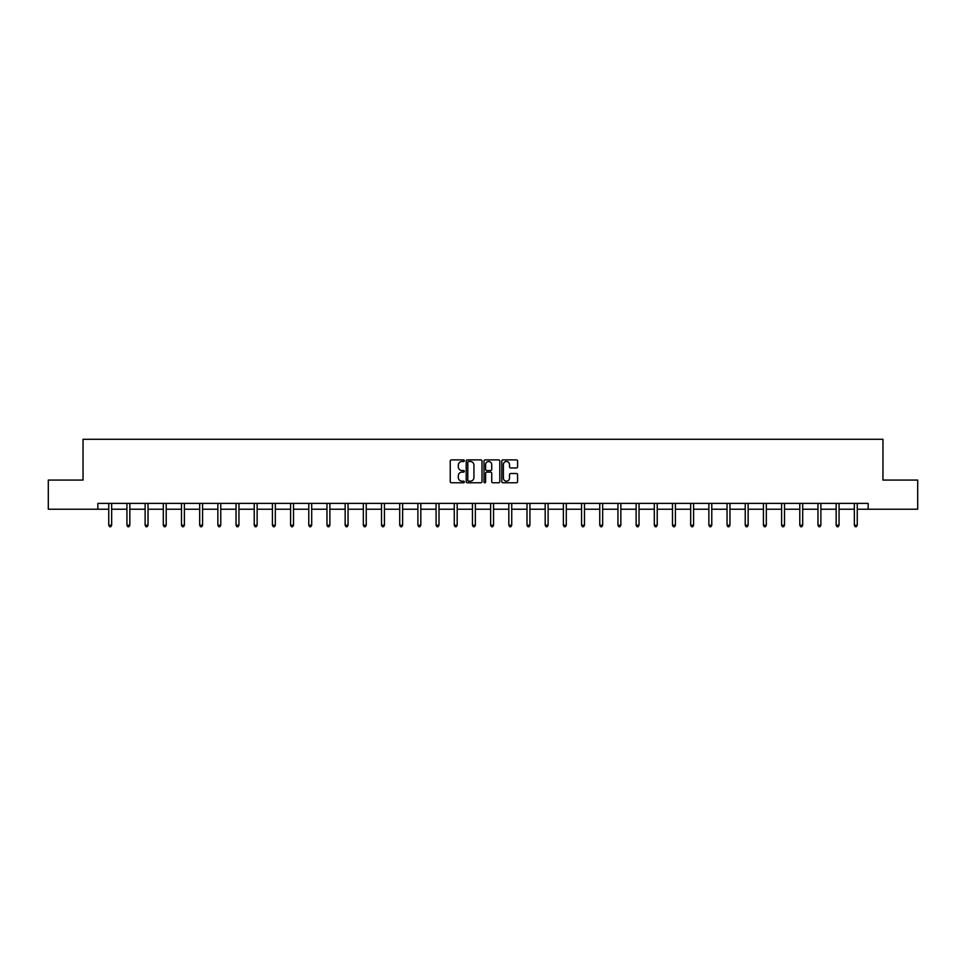 <?xml version="1.0" encoding="UTF-8"?>
<svg xmlns="http://www.w3.org/2000/svg" width="966" height="966" viewBox="0 0 966 966"><rect width="100%" height="100%" fill="white"/><g stroke="black" fill="none" stroke-linecap="round" stroke-linejoin="round"><path stroke-width="1.45" d="M464.344 460.685A0.797 0.797 0 0 0 463.547 459.888L451.388 459.888A1.147 1.147 0 0 0 450.241 461.036L450.241 481.623A1.147 1.147 0 0 0 451.388 482.771L463.547 482.771A0.797 0.797 0 0 0 464.344 481.974A0.797 0.797 0 0 0 463.547 481.177L461.977 481.177A3.659 3.659 0 0 1 458.319 477.506L458.319 475.791A3.659 3.659 0 0 1 461.977 472.132L463.547 472.132A0.797 0.797 0 0 0 464.344 471.336A0.797 0.797 0 0 0 463.547 470.527L461.977 470.527A3.659 3.659 0 0 1 458.319 466.868L458.319 465.153A3.659 3.659 0 0 1 461.977 461.494L463.547 461.494A0.797 0.797 0 0 0 464.344 460.685M516.436 467.955A1.147 1.147 0 0 0 517.583 466.807L517.583 461.036A1.147 1.147 0 0 0 516.436 459.888L502.936 459.888A1.147 1.147 0 0 0 501.789 461.036L501.789 481.623A1.147 1.147 0 0 0 502.936 482.771L516.436 482.771A1.147 1.147 0 0 0 517.583 481.623L517.583 474.644A1.147 1.147 0 0 0 516.436 473.509L510.664 473.509A1.147 1.147 0 0 0 509.517 474.644L509.517 478.11A3.055 3.055 0 0 1 506.462 481.177A3.055 3.055 0 0 1 503.395 478.11L503.395 464.549A3.055 3.055 0 0 1 506.462 461.494A3.055 3.055 0 0 1 509.517 464.549L509.517 466.807A1.147 1.147 0 0 0 510.664 467.955L516.436 467.955M97.844 509.215L48.3 509.215L48.3 480.078L83.04 480.078L83.04 439.276L882.96 439.276L882.96 480.078L917.7 480.078L917.7 509.215L868.156 509.215L868.156 503.383L97.844 503.383L97.844 509.215L108.747 509.215M481.998 461.036A1.147 1.147 0 0 0 480.851 459.888L467.351 459.888A1.147 1.147 0 0 0 466.204 461.036L466.204 481.623A1.147 1.147 0 0 0 467.351 482.771L480.851 482.771A1.147 1.147 0 0 0 481.998 481.623L481.998 461.036M485.149 459.888L498.649 459.888A1.147 1.147 0 0 1 499.796 461.036L499.796 481.623A1.147 1.147 0 0 1 498.649 482.771L492.865 482.771A1.147 1.147 0 0 1 491.73 481.623L491.73 473.28A1.147 1.147 0 0 0 490.583 472.132L486.743 472.132A1.147 1.147 0 0 0 485.608 473.28L485.608 481.974A0.797 0.797 0 0 1 484.799 482.771A0.797 0.797 0 0 1 484.002 481.974L484.002 461.036A1.147 1.147 0 0 1 485.149 459.888M111.658 509.215L126.932 509.215M129.842 509.215L145.117 509.215M148.027 509.215L163.302 509.215M166.212 509.215L181.487 509.215M184.397 509.215L199.672 509.215M202.582 509.215L217.857 509.215M220.767 509.215L236.042 509.215M238.952 509.215L254.227 509.215M257.137 509.215L272.412 509.215M275.322 509.215L290.597 509.215M293.507 509.215L308.782 509.215M311.692 509.215L326.967 509.215M329.877 509.215L345.152 509.215M348.062 509.215L363.337 509.215M366.247 509.215L381.522 509.215M384.432 509.215L399.707 509.215M402.629 509.215L417.892 509.215M420.814 509.215L436.077 509.215M438.999 509.215L454.262 509.215M457.184 509.215L472.446 509.215M475.369 509.215L490.631 509.215M493.554 509.215L508.816 509.215M511.739 509.215L527.001 509.215M529.923 509.215L545.186 509.215M548.108 509.215L563.371 509.215M566.293 509.215L581.568 509.215M584.478 509.215L599.753 509.215M602.663 509.215L617.938 509.215M620.848 509.215L636.123 509.215M639.033 509.215L654.308 509.215M657.218 509.215L672.493 509.215M675.403 509.215L690.678 509.215M693.588 509.215L708.863 509.215M711.773 509.215L727.048 509.215M729.958 509.215L745.233 509.215M748.143 509.215L763.418 509.215M766.328 509.215L781.603 509.215M784.513 509.215L799.788 509.215M802.698 509.215L817.973 509.215M820.883 509.215L836.158 509.215M839.068 509.215L854.342 509.215M857.253 509.215L868.156 509.215M468.607 461.494A0.797 0.797 0 0 0 467.81 462.291L467.81 480.368A0.797 0.797 0 0 0 468.607 481.177L470.273 481.177A3.659 3.659 0 0 0 473.932 477.506L473.932 465.153A3.659 3.659 0 0 0 470.273 461.494L468.607 461.494M491.73 464.61A3.055 3.055 0 0 0 488.663 461.543A3.055 3.055 0 0 0 485.608 464.61L485.608 469.391A1.147 1.147 0 0 0 486.743 470.527L490.583 470.527A1.147 1.147 0 0 0 491.73 469.391L491.73 464.61M111.814 503.383L111.742 503.564A1.171 1.171 0 0 0 111.658 503.998L111.658 525.214L108.747 525.214L108.747 503.998A1.171 1.171 0 0 0 108.663 503.564L108.59 503.383M111.658 525.214L110.788 526.724L109.617 526.724L108.747 525.214M129.999 503.383L129.927 503.564A1.171 1.171 0 0 0 129.842 503.998L129.842 525.214L126.932 525.214L126.932 503.998A1.171 1.171 0 0 0 126.848 503.564L126.775 503.383M129.842 525.214L128.973 526.724L127.802 526.724L126.932 525.214M148.184 503.383L148.112 503.564A1.171 1.171 0 0 0 148.027 503.998L148.027 525.214L145.117 525.214L145.117 503.998A1.171 1.171 0 0 0 145.033 503.564L144.96 503.383M148.027 525.214L147.158 526.724L145.987 526.724L145.117 525.214M166.369 503.383L166.297 503.564A1.171 1.171 0 0 0 166.212 503.998L166.212 525.214L163.302 525.214L163.302 503.998A1.171 1.171 0 0 0 163.218 503.564L163.145 503.383M166.212 525.214L165.343 526.724L164.172 526.724L163.302 525.214M184.554 503.383L184.482 503.564A1.171 1.171 0 0 0 184.397 503.998L184.397 525.214L181.487 525.214L181.487 503.998A1.171 1.171 0 0 0 181.403 503.564L181.33 503.383M184.397 525.214L183.528 526.724L182.357 526.724L181.487 525.214M202.739 503.383L202.667 503.564A1.171 1.171 0 0 0 202.582 503.998L202.582 525.214L199.672 525.214L199.672 503.998A1.171 1.171 0 0 0 199.588 503.564L199.515 503.383M202.582 525.214L201.713 526.724L200.542 526.724L199.672 525.214M220.924 503.383L220.852 503.564A1.171 1.171 0 0 0 220.767 503.998L220.767 525.214L217.857 525.214L217.857 503.998A1.171 1.171 0 0 0 217.773 503.564L217.7 503.383M220.767 525.214L219.898 526.724L218.727 526.724L217.857 525.214M239.109 503.383L239.037 503.564A1.171 1.171 0 0 0 238.952 503.998L238.952 525.214L236.042 525.214L236.042 503.998A1.171 1.171 0 0 0 235.958 503.564L235.885 503.383M238.952 525.214L238.083 526.724L236.911 526.724L236.042 525.214M257.294 503.383L257.222 503.564A1.171 1.171 0 0 0 257.137 503.998L257.137 525.214L254.227 525.214L254.227 503.998A1.171 1.171 0 0 0 254.143 503.564L254.07 503.383M257.137 525.214L256.268 526.724L255.096 526.724L254.227 525.214M275.479 503.383L275.407 503.564A1.171 1.171 0 0 0 275.322 503.998L275.322 525.214L272.412 525.214L272.412 503.998A1.171 1.171 0 0 0 272.327 503.564L272.255 503.383M275.322 525.214L274.453 526.724L273.281 526.724L272.412 525.214M293.664 503.383L293.592 503.564A1.171 1.171 0 0 0 293.507 503.998L293.507 525.214L290.597 525.214L290.597 503.998A1.171 1.171 0 0 0 290.512 503.564L290.44 503.383M293.507 525.214L292.638 526.724L291.466 526.724L290.597 525.214M311.849 503.383L311.776 503.564A1.171 1.171 0 0 0 311.692 503.998L311.692 525.214L308.782 525.214L308.782 503.998A1.171 1.171 0 0 0 308.697 503.564L308.625 503.383M311.692 525.214L310.823 526.724L309.651 526.724L308.782 525.214M330.034 503.383L329.961 503.564A1.171 1.171 0 0 0 329.877 503.998L329.877 525.214L326.967 525.214L326.967 503.998A1.171 1.171 0 0 0 326.882 503.564L326.81 503.383M329.877 525.214L329.008 526.724L327.836 526.724L326.967 525.214M348.219 503.383L348.146 503.564A1.171 1.171 0 0 0 348.062 503.998L348.062 525.214L345.152 525.214L345.152 503.998A1.171 1.171 0 0 0 345.067 503.564L344.995 503.383M348.062 525.214L347.192 526.724L346.021 526.724L345.152 525.214M366.404 503.383L366.331 503.564A1.171 1.171 0 0 0 366.247 503.998L366.247 525.214L363.337 525.214L363.337 503.998A1.171 1.171 0 0 0 363.252 503.564L363.18 503.383M366.247 525.214L365.377 526.724L364.218 526.724L363.337 525.214M384.589 503.383L384.516 503.564A1.171 1.171 0 0 0 384.432 503.998L384.432 525.214L381.522 525.214L381.522 503.998A1.171 1.171 0 0 0 381.437 503.564L381.365 503.383M384.432 525.214L383.562 526.724L382.403 526.724L381.522 525.214M402.774 503.383L402.713 503.564A1.171 1.171 0 0 0 402.629 503.998L402.629 525.214L399.707 525.214L399.707 503.998A1.171 1.171 0 0 0 399.622 503.564L399.55 503.383M402.629 525.214L401.747 526.724L400.588 526.724L399.707 525.214M420.959 503.383L420.898 503.564A1.171 1.171 0 0 0 420.814 503.998L420.814 525.214L417.892 525.214L417.892 503.998A1.171 1.171 0 0 0 417.807 503.564L417.747 503.383M420.814 525.214L419.932 526.724L418.773 526.724L417.892 525.214M439.144 503.383L439.083 503.564A1.171 1.171 0 0 0 438.999 503.998L438.999 525.214L436.077 525.214L436.077 503.998A1.171 1.171 0 0 0 435.992 503.564L435.932 503.383M438.999 525.214L438.117 526.724L436.958 526.724L436.077 525.214M457.329 503.383L457.268 503.564A1.171 1.171 0 0 0 457.184 503.998L457.184 525.214L454.262 525.214L454.262 503.998A1.171 1.171 0 0 0 454.177 503.564L454.117 503.383M457.184 525.214L456.302 526.724L455.143 526.724L454.262 525.214M475.514 503.383L475.453 503.564A1.171 1.171 0 0 0 475.369 503.998L475.369 525.214L472.446 525.214L472.446 503.998A1.171 1.171 0 0 0 472.362 503.564L472.302 503.383M475.369 525.214L474.487 526.724L473.328 526.724L472.446 525.214M493.698 503.383L493.638 503.564A1.171 1.171 0 0 0 493.554 503.998L493.554 525.214L490.631 525.214L490.631 503.998A1.171 1.171 0 0 0 490.547 503.564L490.486 503.383M493.554 525.214L492.672 526.724L491.513 526.724L490.631 525.214M511.883 503.383L511.823 503.564A1.171 1.171 0 0 0 511.739 503.998L511.739 525.214L508.816 525.214L508.816 503.998A1.171 1.171 0 0 0 508.732 503.564L508.671 503.383M511.739 525.214L510.857 526.724L509.698 526.724L508.816 525.214M530.068 503.383L530.008 503.564A1.171 1.171 0 0 0 529.923 503.998L529.923 525.214L527.001 525.214L527.001 503.998A1.171 1.171 0 0 0 526.917 503.564L526.856 503.383M529.923 525.214L529.042 526.724L527.883 526.724L527.001 525.214M548.253 503.383L548.193 503.564A1.171 1.171 0 0 0 548.108 503.998L548.108 525.214L545.186 525.214L545.186 503.998A1.171 1.171 0 0 0 545.102 503.564L545.041 503.383M548.108 525.214L547.227 526.724L546.068 526.724L545.186 525.214M566.45 503.383L566.378 503.564A1.171 1.171 0 0 0 566.293 503.998L566.293 525.214L563.371 525.214L563.371 503.998A1.171 1.171 0 0 0 563.287 503.564L563.226 503.383M566.293 525.214L565.412 526.724L564.253 526.724L563.371 525.214M584.635 503.383L584.563 503.564A1.171 1.171 0 0 0 584.478 503.998L584.478 525.214L581.568 525.214L581.568 503.998A1.171 1.171 0 0 0 581.484 503.564L581.411 503.383M584.478 525.214L583.597 526.724L582.438 526.724L581.568 525.214M602.82 503.383L602.748 503.564A1.171 1.171 0 0 0 602.663 503.998L602.663 525.214L599.753 525.214L599.753 503.998A1.171 1.171 0 0 0 599.669 503.564L599.596 503.383M602.663 525.214L601.782 526.724L600.623 526.724L599.753 525.214M621.005 503.383L620.933 503.564A1.171 1.171 0 0 0 620.848 503.998L620.848 525.214L617.938 525.214L617.938 503.998A1.171 1.171 0 0 0 617.854 503.564L617.781 503.383M620.848 525.214L619.979 526.724L618.808 526.724L617.938 525.214M639.19 503.383L639.118 503.564A1.171 1.171 0 0 0 639.033 503.998L639.033 525.214L636.123 525.214L636.123 503.998A1.171 1.171 0 0 0 636.039 503.564L635.966 503.383M639.033 525.214L638.164 526.724L636.992 526.724L636.123 525.214M657.375 503.383L657.303 503.564A1.171 1.171 0 0 0 657.218 503.998L657.218 525.214L654.308 525.214L654.308 503.998A1.171 1.171 0 0 0 654.223 503.564L654.151 503.383M657.218 525.214L656.349 526.724L655.177 526.724L654.308 525.214M675.56 503.383L675.488 503.564A1.171 1.171 0 0 0 675.403 503.998L675.403 525.214L672.493 525.214L672.493 503.998A1.171 1.171 0 0 0 672.408 503.564L672.336 503.383M675.403 525.214L674.534 526.724L673.362 526.724L672.493 525.214M693.745 503.383L693.673 503.564A1.171 1.171 0 0 0 693.588 503.998L693.588 525.214L690.678 525.214L690.678 503.998A1.171 1.171 0 0 0 690.593 503.564L690.521 503.383M693.588 525.214L692.719 526.724L691.547 526.724L690.678 525.214M711.93 503.383L711.857 503.564A1.171 1.171 0 0 0 711.773 503.998L711.773 525.214L708.863 525.214L708.863 503.998A1.171 1.171 0 0 0 708.778 503.564L708.706 503.383M711.773 525.214L710.904 526.724L709.732 526.724L708.863 525.214M730.115 503.383L730.042 503.564A1.171 1.171 0 0 0 729.958 503.998L729.958 525.214L727.048 525.214L727.048 503.998A1.171 1.171 0 0 0 726.963 503.564L726.891 503.383M729.958 525.214L729.088 526.724L727.917 526.724L727.048 525.214M748.3 503.383L748.227 503.564A1.171 1.171 0 0 0 748.143 503.998L748.143 525.214L745.233 525.214L745.233 503.998A1.171 1.171 0 0 0 745.148 503.564L745.076 503.383M748.143 525.214L747.273 526.724L746.102 526.724L745.233 525.214M766.485 503.383L766.412 503.564A1.171 1.171 0 0 0 766.328 503.998L766.328 525.214L763.418 525.214L763.418 503.998A1.171 1.171 0 0 0 763.333 503.564L763.261 503.383M766.328 525.214L765.458 526.724L764.287 526.724L763.418 525.214M784.67 503.383L784.597 503.564A1.171 1.171 0 0 0 784.513 503.998L784.513 525.214L781.603 525.214L781.603 503.998A1.171 1.171 0 0 0 781.518 503.564L781.446 503.383M784.513 525.214L783.643 526.724L782.472 526.724L781.603 525.214M802.855 503.383L802.782 503.564A1.171 1.171 0 0 0 802.698 503.998L802.698 525.214L799.788 525.214L799.788 503.998A1.171 1.171 0 0 0 799.703 503.564L799.631 503.383M802.698 525.214L801.828 526.724L800.657 526.724L799.788 525.214M821.04 503.383L820.967 503.564A1.171 1.171 0 0 0 820.883 503.998L820.883 525.214L817.973 525.214L817.973 503.998A1.171 1.171 0 0 0 817.888 503.564L817.816 503.383M820.883 525.214L820.013 526.724L818.842 526.724L817.973 525.214M839.225 503.383L839.152 503.564A1.171 1.171 0 0 0 839.068 503.998L839.068 525.214L836.158 525.214L836.158 503.998A1.171 1.171 0 0 0 836.073 503.564L836.001 503.383M839.068 525.214L838.198 526.724L837.027 526.724L836.158 525.214M857.41 503.383L857.337 503.564A1.171 1.171 0 0 0 857.253 503.998L857.253 525.214L854.342 525.214L854.342 503.998A1.171 1.171 0 0 0 854.258 503.564L854.185 503.383M857.253 525.214L856.383 526.724L855.212 526.724L854.342 525.214"/></g></svg>
